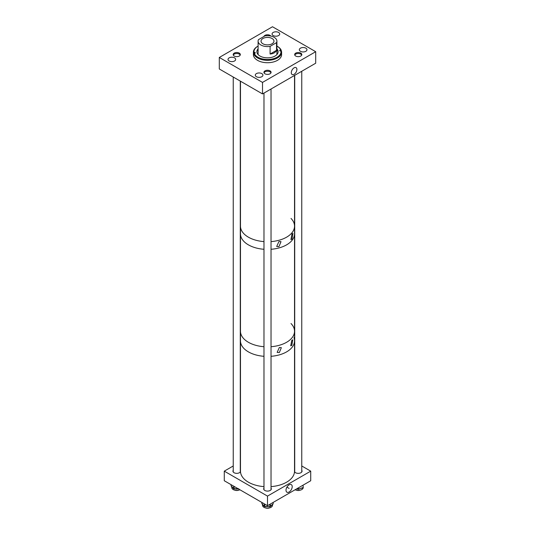 <?xml version="1.0" encoding="UTF-8"?>
<svg xmlns="http://www.w3.org/2000/svg" width="535" height="535" viewBox="0 0 535 535"><rect width="100%" height="100%" fill="white"/><g stroke="black" fill="none" stroke-linecap="round" stroke-linejoin="round"><path stroke-width="0.8" d="M294.096 74.311A3.966 2.287 120 0 0 296.704 70.754A3.966 2.287 120 0 0 296.002 67.604A3.966 2.287 120 0 0 294.096 67.838A3.966 2.287 120 0 0 291.528 71.269A3.966 2.287 120 0 0 292.043 74.465A3.966 2.287 120 0 0 294.096 74.311M261.809 73.603A3.819 2.207 0 0 0 257.649 73.128A3.819 2.207 0 0 0 255.289 75.168A3.819 2.207 0 0 0 256.412 76.726A3.819 2.207 0 0 0 260.572 77.2A3.819 2.207 0 0 0 262.926 75.168A3.819 2.207 0 0 0 261.809 73.603M234.551 57.867A3.819 2.207 0 0 0 230.384 57.392A3.819 2.207 0 0 0 228.03 59.425A3.819 2.207 0 0 0 229.147 60.983A3.819 2.207 0 0 0 233.307 61.465A3.819 2.207 0 0 0 235.667 59.425A3.819 2.207 0 0 0 234.551 57.867M300.77 53.125A3.571 2.06 0 0 0 296.878 52.677A3.571 2.06 0 0 0 294.671 54.583A3.571 2.06 0 0 0 295.715 56.041A3.571 2.06 0 0 0 299.613 56.489A3.571 2.06 0 0 0 301.814 54.583A3.571 2.06 0 0 0 300.77 53.125M305.853 48.177A3.819 2.207 0 0 0 301.693 47.702A3.819 2.207 0 0 0 299.332 49.735A3.819 2.207 0 0 0 300.449 51.293A3.819 2.207 0 0 0 304.616 51.775A3.819 2.207 0 0 0 306.97 49.735A3.819 2.207 0 0 0 305.853 48.177M270.817 36.066A3.571 2.06 0 0 0 270.028 35.37A3.571 2.06 0 0 0 266.437 34.862A3.571 2.06 0 0 0 263.982 36.46M278.588 32.441A3.819 2.207 0 0 0 274.428 31.96A3.819 2.207 0 0 0 272.074 33.999A3.819 2.207 0 0 0 273.191 35.557A3.819 2.207 0 0 0 277.351 36.032A3.819 2.207 0 0 0 279.711 33.999A3.819 2.207 0 0 0 278.588 32.441M239.285 53.119A3.571 2.06 0 0 0 235.387 52.671A3.571 2.06 0 0 0 233.186 54.577A3.571 2.06 0 0 0 234.23 56.041A3.571 2.06 0 0 0 238.122 56.483A3.571 2.06 0 0 0 240.329 54.577A3.571 2.06 0 0 0 239.285 53.119M270.028 70.874A3.571 2.06 0 0 0 266.136 70.426A3.571 2.06 0 0 0 263.929 72.332A3.571 2.06 0 0 0 264.972 73.79A3.571 2.06 0 0 0 268.871 74.238A3.571 2.06 0 0 0 271.078 72.332A3.571 2.06 0 0 0 270.028 70.874M262.511 93.926L262.511 82.41L219.297 57.459L272.489 26.75L315.703 51.701L315.703 63.217L262.511 93.926L219.297 68.975L219.297 57.459M262.511 82.41L315.703 51.701M257.221 50.611A11.716 6.768 180 0 1 258.097 49.815M256.874 51.942A10.633 6.139 180 0 1 258.097 49.307M276.903 48.832A10.633 6.139 180 0 1 278.133 51.701A10.633 6.139 180 0 1 269.105 57.773A10.633 6.139 180 0 1 256.867 51.701A10.633 6.139 180 0 1 258.097 48.832M258.211 54.69A9.403 5.43 180 0 1 258.097 53.854L258.097 41.148A9.403 5.43 0 0 0 260.853 44.987A9.403 5.43 0 0 0 270.101 46.364L276.535 42.646A9.403 5.43 0 0 0 276.903 41.148A9.403 5.43 0 0 0 274.147 37.31A9.403 5.43 0 0 0 264.899 35.925L258.465 39.643A9.403 5.43 0 0 0 258.097 41.148M280.434 51.052L280.434 50.043A0.883 0.508 0 0 0 279.685 50.551A0.883 0.508 0 0 0 280.701 51.052L280.969 51.032A13.522 7.804 180 0 1 269.54 59.418A13.522 7.804 180 0 1 254.292 53.38L254.566 53.36A0.883 0.508 0 0 0 255.315 52.851A0.883 0.508 0 0 0 254.299 52.35L254.031 52.376A13.522 7.804 180 0 1 257.937 46.184A13.522 7.804 180 0 1 258.097 46.09M254.031 52.376L253.45 52.898A14.104 8.145 180 0 1 253.396 52.176A14.104 8.145 180 0 1 257.529 46.418L257.937 46.184M280.969 51.032L281.55 51.454A14.104 8.145 180 0 1 281.604 52.176A14.104 8.145 180 0 1 269.627 60.228A14.104 8.145 180 0 1 253.717 53.908L253.717 54.891A14.104 8.145 180 0 1 253.45 53.881L253.45 52.898M281.604 52.176L281.604 54.583A14.104 8.145 180 0 1 269.627 62.628A14.104 8.145 180 0 1 253.396 54.583L253.396 52.176M276.903 46.09A13.522 7.804 180 0 1 277.063 46.184L277.471 46.418A14.104 8.145 180 0 1 281.283 50.444L281.283 51.26M254.299 52.35L254.299 53.38L253.717 53.908M280.434 50.043L281.283 50.444M277.063 46.184A13.522 7.804 180 0 1 280.708 50.022M276.903 49.815A11.716 6.768 180 0 1 277.779 50.611M276.903 41.148L276.903 53.854A9.403 5.43 180 0 1 276.789 54.69M276.903 49.307A10.633 6.139 180 0 1 278.126 51.942M272.074 38.507A6.467 3.732 0 0 0 265.026 37.697A6.467 3.732 0 0 0 261.033 41.148A6.467 3.732 0 0 0 262.926 43.783A6.467 3.732 0 0 0 269.974 44.592A6.467 3.732 0 0 0 273.967 41.148A6.467 3.732 0 0 0 272.074 38.507M270.101 46.364L270.101 54.042C273.345 53.774 275.492 52.537 276.535 50.323L276.535 42.646M270.101 54.042L276.535 50.323M278.922 246.702L281.009 241.659L278.922 241.526L276.682 246.481L278.922 246.702M292.003 239.152L292.926 233.441L292.003 233.976L290.913 239.6L292.003 239.152M248.387 244.843A27.031 15.609 0 0 0 263.976 249.283A27.031 15.609 0 0 1 242.736 240.068A27.031 15.609 0 0 1 240.469 233.808A27.031 15.609 0 0 0 248.387 244.843M291.007 323.528A27.031 15.609 0 0 1 294.531 331.239A27.031 15.609 0 0 1 271.031 346.713A27.031 15.609 0 0 0 294.531 331.239L294.531 233.808A27.031 15.609 0 0 1 271.031 249.283A27.031 15.609 0 0 0 294.531 233.808L294.531 226.131A27.031 15.609 0 0 0 291.007 218.42M248.387 237.165A27.031 15.609 0 0 0 263.976 241.606A27.031 15.609 0 0 1 240.676 228.084A27.031 15.609 0 0 1 240.469 226.131A27.031 15.609 0 0 0 248.387 237.165M271.031 241.606A27.031 15.609 0 0 0 294.531 226.131A27.031 15.609 0 0 1 271.031 241.606M279.33 352.592L281.35 347.643L279.33 347.529L277.17 352.391L279.33 352.592M291.809 345.389L292.745 339.819L291.809 340.327L290.719 345.811L291.809 345.389M248.387 342.273A27.031 15.609 0 0 0 263.976 346.713A27.031 15.609 0 0 1 242.736 337.498A27.031 15.609 0 0 1 240.469 331.239A27.031 15.609 0 0 0 248.387 342.273M248.387 351.869A27.031 15.609 0 0 0 263.976 356.31A27.031 15.609 0 0 1 241.051 344.058A27.031 15.609 0 0 1 240.469 340.835A27.031 15.609 0 0 0 248.387 351.869M294.531 331.239L294.531 340.835A27.031 15.609 0 0 1 271.031 356.31A27.031 15.609 0 0 0 294.531 340.835A27.031 15.609 0 0 0 293.949 337.605M289.107 491.999A4.387 2.535 120 0 0 292.003 488.04A4.387 2.535 120 0 0 291.2 484.57A4.387 2.535 120 0 0 289.107 484.837A4.387 2.535 120 0 0 286.272 488.609A4.387 2.535 120 0 0 286.82 492.153A4.387 2.535 120 0 0 289.107 491.999M263.976 488.047A3.819 2.207 0 0 0 263.681 488.896A3.819 2.207 0 0 0 264.805 490.455A3.819 2.207 0 0 0 268.965 490.929A3.819 2.207 0 0 0 271.319 488.896A3.819 2.207 0 0 0 271.031 488.047M294.517 471.636A3.819 2.207 0 0 0 295.541 472.706A3.819 2.207 0 0 0 299.707 473.181A3.819 2.207 0 0 0 302.061 471.148A3.819 2.207 0 0 0 301.767 470.298M233.233 470.298A3.819 2.207 0 0 0 232.939 471.141A3.819 2.207 0 0 0 234.056 472.706A3.819 2.207 0 0 0 237.814 473.261A3.819 2.207 0 0 0 240.482 471.636M310.721 471.148L267.5 496.099L267.5 505.695L310.721 480.744L310.721 471.148L301.767 465.978M267.5 496.099L224.279 471.148L233.233 465.978M267.5 505.695L224.279 480.744L224.279 471.148M231.601 486.442A0.468 0.334 -43.7 0 1 231.374 486.168L233.414 488.308A0.468 0.334 136.3 0 0 233.487 488.502L233.487 488.502A0.468 0.334 136.3 0 0 233.655 488.575M238.47 488.93L234.551 488.702L236.664 489.11L238.777 488.749M239.894 489.759A4.982 2.876 180 0 1 234.611 490.12A4.982 2.876 180 0 1 231.775 487.519A4.982 2.876 180 0 1 231.775 487.465M233.421 488.368L231.207 486.114A0.468 0.334 -43.7 0 1 231.133 485.92L231.374 486.168A0.468 0.334 -43.7 0 1 231.207 486.114A0.468 0.468 0 0 1 231.073 485.787L231.133 484.697M232.397 487.619L231.782 486.422M235.266 488.977L234.069 488.809A0.468 0.334 -43.7 0 1 233.728 488.749L233.728 488.749A0.468 0.334 -43.7 0 1 233.655 488.555L233.655 486.154M296.785 488.789L297.848 489.104M298.697 489.097L302.583 487.713L298.918 489.084M303.225 487.459L303.225 487.525A4.982 2.876 180 0 1 300.389 490.12A4.982 2.876 180 0 1 295.106 489.759M297.634 489.09L296.53 488.936M299.439 489.023L298.423 489.304L298.938 488.95M297.106 489.037L298.129 489.304A0.468 0.468 0 0 0 298.423 489.304L298.042 488.06M302.997 487.673A0.468 0.381 179.4 0 0 303.245 487.345L303.011 485.191M272.482 504.599L272.482 505.274A4.982 2.876 180 0 1 269.914 507.789A4.982 2.876 180 0 1 264.852 507.708A4.982 2.876 180 0 1 262.518 505.274L262.518 504.498M264.089 506.077L262.177 504.05A0.468 0.341 -42.5 0 1 262.11 503.863L263.093 505.328L262.524 504.117M263.093 505.328L264.083 506.023A0.468 0.341 137.5 0 0 264.15 506.21L264.15 506.21A0.468 0.341 137.5 0 0 264.317 506.291L264.31 503.856M265.206 506.424L269.433 506.719L264.731 506.531A0.468 0.341 -42.5 0 1 264.384 506.464L264.384 506.464A0.468 0.341 -42.5 0 1 264.31 506.27L264.711 506.418L264.711 504.084M270.335 504.057L270.335 506.404L272.589 504.358M272.449 504.331L270.59 506.237M273.111 502.459L273.178 503.709A0.468 0.468 0 0 1 273.031 504.057L271.72 505.515M262.331 504.137A0.468 0.341 -42.5 0 1 262.177 504.05L261.949 503.803A0.468 0.341 -42.5 0 1 261.876 503.609L262.11 503.863A0.468 0.341 -42.5 0 1 261.949 503.803A0.468 0.468 0 0 1 261.822 503.482L261.876 502.445M270.944 506.063L270.596 506.163M268.737 506.772L269.928 506.725A0.468 0.468 0 0 0 270.255 506.605L269.928 506.725L269.921 504.298M240.469 81.2L240.469 471.148A27.031 15.609 0 0 0 241.051 474.371A27.031 15.609 0 0 0 263.976 486.623M271.031 486.623A27.031 15.609 0 0 0 294.531 471.148L294.531 340.835M270.951 72.867A3.524 2.033 0 0 0 267.948 71.269A3.524 2.033 0 0 0 264.049 72.867M265.494 507.902A3.524 2.033 0 0 0 267.059 508.25A3.524 2.033 0 0 0 269.506 507.902M301.693 55.118A3.524 2.033 0 0 0 300.737 54.102A3.524 2.033 0 0 0 297.239 53.587A3.524 2.033 0 0 0 294.792 55.118M296.236 490.154A3.524 2.033 0 0 0 300.249 490.154M240.208 55.118A3.524 2.033 0 0 0 238.242 53.694A3.524 2.033 0 0 0 233.307 55.118M234.751 490.154A3.524 2.033 0 0 0 235.273 490.327A3.524 2.033 0 0 0 238.764 490.154M233.414 488.308L234.551 488.702M234.056 486.389L234.062 488.896A0.468 0.468 0 0 1 233.728 488.749L233.086 488.174M297.614 488.95L298.51 489.09L298.51 487.793M302.583 487.713L302.924 487.786A0.468 0.468 0 0 0 303.245 487.338M302.77 487.719L301.727 488.288M269.426 506.518L270.335 506.404M261.876 503.355L261.822 502.418M273.178 502.412L273.124 503.582M289.107 488.422L286.914 487.158L289.107 488.422M231.073 484.663L231.073 485.787M231.775 487.519L231.775 486.77M238.075 489.003L238.777 488.943M265.922 506.712L264.718 506.612A0.468 0.468 0 0 1 264.384 506.464L263.755 505.876M294.531 75.442L294.531 226.131M263.976 93.083L263.976 489.739M271.031 89.011L271.031 489.739M294.718 75.335L294.718 471.99M301.767 71.262L301.767 471.99M240.282 81.093L240.282 471.99M233.233 77.02L233.233 471.99"/></g></svg>
